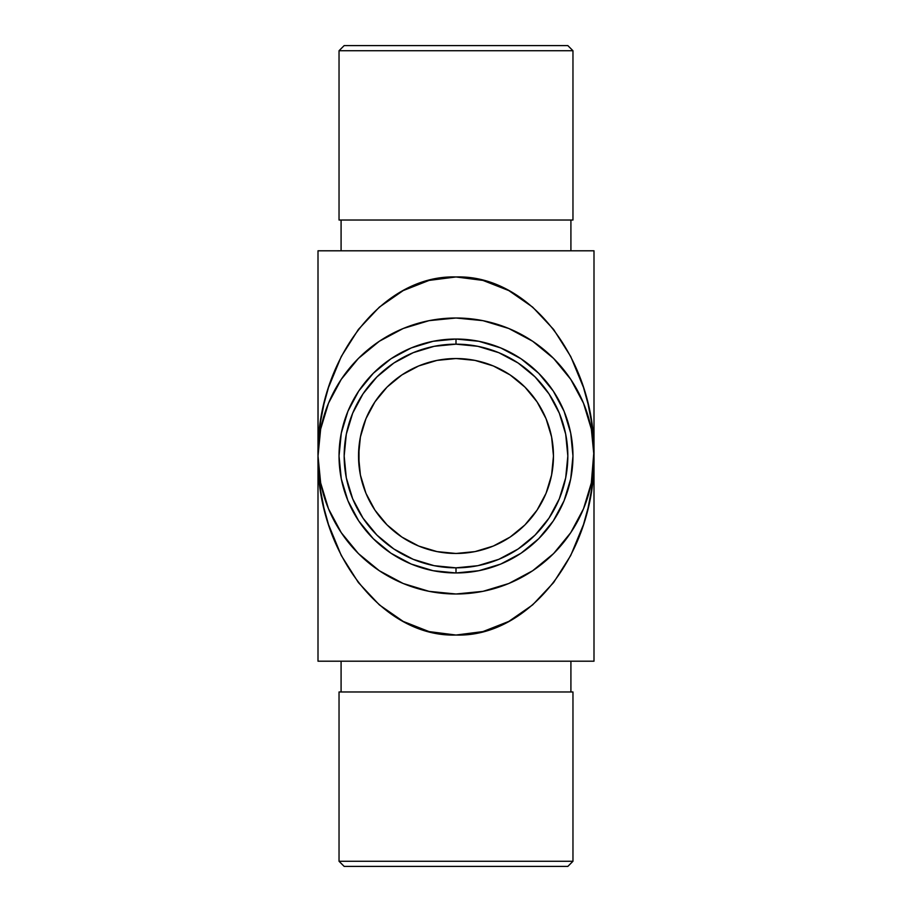 <?xml version="1.0" encoding="UTF-8"?>
<svg xmlns="http://www.w3.org/2000/svg" width="912" height="912" viewBox="0 0 912 912"><rect width="100%" height="100%" fill="white"/><g stroke="black" fill="none" stroke-linecap="round" stroke-linejoin="round"><path stroke-width="1.37" d="M339.036 861.27L344.166 866.4L567.834 866.4L572.964 861.27L339.036 861.27L572.964 861.27L572.964 691.98L339.036 691.98L339.036 861.27L339.036 691.98L572.964 691.98L572.964 861.27L567.834 866.4L344.166 866.4L339.036 861.27M572.964 50.73L567.834 45.6L344.166 45.6L339.036 50.73L572.964 50.73L339.036 50.73L339.036 220.02L572.964 220.02L572.964 50.73L572.964 220.02L339.036 220.02L339.036 50.73L344.166 45.6L567.834 45.6L572.964 50.73M456 339.036L456 344.166A111.834 111.834 0 0 1 567.834 456A111.834 111.834 0 0 1 456 567.834L456 572.964A116.964 116.964 0 0 0 572.964 456A116.964 116.964 0 0 0 456 339.036A116.964 116.964 0 0 1 572.964 456A116.964 116.964 0 0 1 456 572.964L478.823 570.718L500.756 564.061L520.98 553.253L538.707 538.707L553.253 520.98L564.061 500.756L570.718 478.823L572.964 456L570.718 433.177L564.061 411.244L553.253 391.02L538.707 373.293L520.98 358.747L500.756 347.939L478.823 341.282L456 339.036L433.177 341.282L411.244 347.939L391.02 358.747L373.293 373.293L358.747 391.02L347.939 411.244L341.282 433.177L339.036 456L341.282 478.823L347.939 500.756L358.747 520.98L373.293 538.707L391.02 553.253L411.244 564.061L433.177 570.718L456 572.964A116.964 116.964 0 0 1 339.036 456A116.964 116.964 0 0 1 456 339.036A116.964 116.964 0 0 0 339.036 456A116.964 116.964 0 0 0 456 572.964L456 567.834L477.82 565.691L498.796 559.318L518.13 548.99L535.082 535.082L548.99 518.13L559.318 498.796L565.691 477.82L567.834 456L565.691 434.18L559.318 413.204L548.99 393.87L535.082 376.918L518.13 363.01L498.796 352.682L477.82 346.309L456 344.166L434.18 346.309L413.204 352.682L393.87 363.01L376.918 376.918L363.01 393.87L352.682 413.204L346.309 434.18L344.166 456L346.309 477.82L352.682 498.796L363.01 518.13L376.918 535.082L393.87 548.99L413.204 559.318L434.18 565.691L456 567.834A111.834 111.834 0 0 1 344.166 456A111.834 111.834 0 0 1 456 344.166L456 339.036M570.912 250.8L570.912 220.02L570.912 250.8M341.088 220.02L341.088 250.8L341.088 220.02M341.088 661.2L341.088 691.98L341.088 661.2M570.912 691.98L570.912 661.2L570.912 691.98M493.301 546.049A97.47 97.47 0 0 0 510.15 537.043L493.301 546.049L475.015 551.6L456 553.47A97.47 97.47 0 0 1 358.53 456A97.47 97.47 0 0 1 456 358.53A97.47 97.47 0 0 1 553.47 456A97.47 97.47 0 0 1 456 553.47L475.015 551.6L493.301 546.049L510.15 537.043L524.924 524.924L537.043 510.15L546.049 493.301L551.6 475.015L553.47 456L551.6 475.015L546.049 493.301L537.043 510.15L524.924 524.924L510.15 537.043L493.301 546.049L475.015 551.6L456 553.47L436.985 551.6L456 553.47L436.985 551.6L418.699 546.049L401.85 537.043A97.47 97.47 0 0 0 418.699 546.049L401.85 537.043L387.076 524.924L374.957 510.15L365.951 493.301L374.957 510.15L365.951 493.301L360.4 475.015L365.951 493.301L360.4 475.015L358.997 465.553L360.4 475.015A97.47 97.47 0 0 0 360.411 475.061L358.53 456L358.997 465.553L358.997 446.447L360.4 436.985L365.951 418.699L360.4 436.985A97.47 97.47 0 0 0 360.411 436.962L358.53 455.099M418.699 365.951A97.47 97.47 0 0 0 401.85 374.957L387.076 387.076L401.85 374.957L418.699 365.951L401.85 374.957L418.699 365.951L436.985 360.4L418.699 365.951L436.985 360.4L456 358.53L436.985 360.4L456 358.53L475.015 360.4L456 358.53L475.015 360.4L493.324 365.963M437.087 551.623L418.699 546.049L401.85 537.043L387.053 524.89A97.47 97.47 0 0 0 387.121 524.959M591.352 429.096A137.997 137.997 0 0 0 591.341 429.073L583.498 403.195L570.741 379.335L553.584 358.416A137.997 137.997 0 0 0 553.573 358.416L532.665 341.259L508.805 328.502L482.927 320.659L456 318.003L429.073 320.659L403.195 328.502L379.335 341.259L358.416 358.416L341.259 379.335L328.502 403.195L320.659 429.073L318.003 456L318.003 661.2L593.997 661.2L593.997 456L593.336 473.545L591.341 490.93L588.058 507.973L583.498 524.514L570.741 555.465L553.584 582.597L532.665 604.861L508.805 621.414L482.927 631.594L456 635.037L429.073 631.594L403.195 621.414L379.335 604.861L358.416 582.597L341.259 555.465L328.502 524.514L323.942 507.973L320.659 490.93L318.664 473.545L318.003 456L318.664 438.455L320.659 421.07L323.942 404.027L328.502 387.486L341.259 356.535L358.416 329.403L379.335 307.139L403.195 290.586L429.073 280.406L456 276.963L482.927 280.406L508.805 290.586L532.665 307.139L553.584 329.403L570.741 356.535L583.498 387.486L588.058 404.027L591.341 421.07L593.336 438.455L593.997 456L593.997 250.8L318.003 250.8L318.003 456L320.659 482.927L328.502 508.805L341.259 532.665L358.416 553.584L379.335 570.741L403.195 583.498L429.073 591.341L456 593.997L482.927 591.341L508.805 583.498L532.665 570.741L553.584 553.584L570.741 532.665L583.498 508.805L591.341 482.927L593.94 451.075M553.744 553.413L553.481 553.675A137.997 137.997 0 0 0 588.571 494.304M590.041 488.798A137.997 137.997 0 0 0 590.93 484.922M592.458 476.566A137.997 137.997 0 0 0 593.324 442.445M593.997 456.046L591.341 429.073M456 318.003A137.997 137.997 0 0 1 593.997 456A137.997 137.997 0 0 1 456 593.997A137.997 137.997 0 0 1 318.003 456A137.997 137.997 0 0 1 456 318.003M358.53 456L360.4 436.985L365.951 418.699L374.957 401.85L365.951 418.699L374.957 401.85L387.076 387.076L374.957 401.85L387.076 387.076L401.85 374.957L387.076 387.076M318.06 451.075L318.003 250.8L593.997 250.8L593.997 661.2L318.003 661.2L318.003 456.046M474.913 360.377L493.301 365.951L510.15 374.957A97.47 97.47 0 0 0 493.301 365.951L510.15 374.957L524.924 387.076L537.043 401.85L546.049 418.699L537.043 401.85L546.049 418.699L551.6 436.985A97.47 97.47 0 0 0 551.589 436.939L551.612 437.042M553.003 446.447L551.6 436.985L553.47 456L553.003 446.447M358.256 358.587L358.519 358.325A137.997 137.997 0 0 0 323.429 417.696M321.959 423.202A137.997 137.997 0 0 0 321.07 427.078M319.542 435.434A137.997 137.997 0 0 0 318.003 456L318.003 456C316.099 360.331 382.265 274.501 456 276.963C529.735 274.501 595.901 360.331 593.997 456C595.901 551.669 529.735 637.499 456 635.037C382.265 637.499 316.099 551.669 318.003 456L318.06 460.925M551.6 436.985L553.47 456L551.589 475.061A97.47 97.47 0 0 0 551.589 475.038L546.049 493.301L537.043 510.15L524.879 524.97A97.47 97.47 0 0 0 524.959 524.89M553.47 456L553.47 456.901M510.15 374.957L524.959 387.121M593.94 460.925L593.997 456.011M524.924 387.076L537.043 401.85M524.924 524.924L510.15 537.043M387.076 524.924L374.957 510.15M360.4 436.985L365.951 418.699"/></g></svg>
